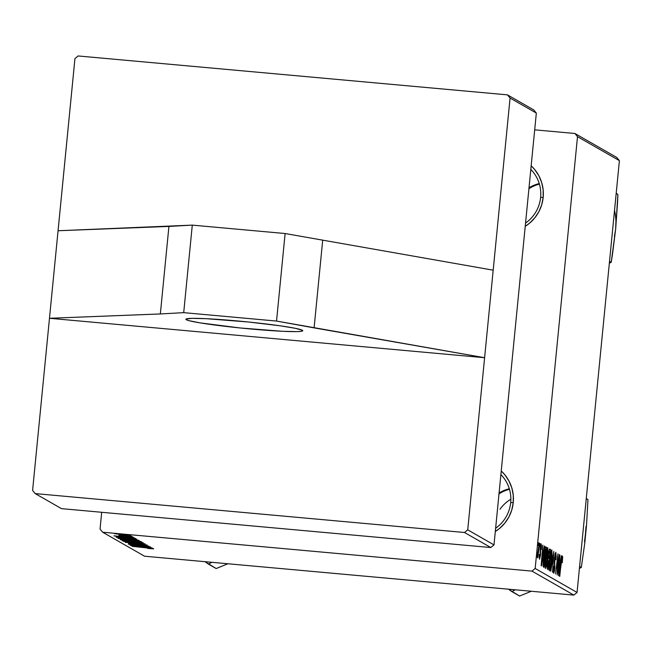 <?xml version="1.0" encoding="UTF-8"?>
<svg xmlns="http://www.w3.org/2000/svg" width="652" height="652" viewBox="0 0 652 652"><rect width="100%" height="100%" fill="white"/><g stroke="black" fill="none" stroke-linecap="round" stroke-linejoin="round"><path stroke-width="0.98" d="M186.309 319.724A58.729 3.382 5.6 0 1 185.877 319.252A58.729 3.382 5.6 0 1 240.93 321.265A58.729 3.382 5.6 0 1 302.341 330.238L295.209 328.282L280.327 325.829L248.681 322.023L206.187 318.681L192.136 318.355L186.04 319.04L186.309 319.724L188.803 320.621L200.025 322.87L239.969 327.948L282.463 331.289L296.505 331.615L300.645 331.395L302.609 330.931L302.341 330.238A58.729 3.382 5.6 0 1 302.772 330.719A58.729 3.382 5.6 0 1 247.719 328.706A58.729 3.382 5.6 0 1 186.309 319.724L186.39 318.877L186.309 319.724M525.553 223.065A35.241 34.89 -60.2 0 0 540.622 197.369L543.165 197.426A38.175 37.8 119.8 0 1 525.235 226.325L529.489 223.245L534.746 217.923L538.87 211.68L541.714 204.761L543.165 197.426L540.622 197.369A35.241 34.89 119.8 0 1 525.553 223.065M495.626 528.242A35.241 34.89 -60.2 0 0 510.695 502.545L513.246 502.611A38.175 37.8 119.8 0 1 495.308 531.502L499.571 528.43L504.819 523.1L508.951 516.865L511.796 509.937L513.246 502.611L510.695 502.545A35.241 34.89 119.8 0 1 495.626 528.242M467.728 529.848L484.607 357.712L49.479 318.282L32.6 490.418L35.216 493.597L464.542 532.505L467.728 529.848L510.068 98.044L536.335 113.081L493.996 544.893L467.728 529.848L493.996 544.893L536.335 113.081L533.719 109.903L507.452 94.858L533.719 109.903L536.335 113.081L510.068 98.044L507.452 94.858L78.126 55.958L507.452 94.858L510.068 98.044L493.189 270.181L285.12 233.53L276.538 321.061L314.101 327.883L322.683 240.36L314.101 327.883L484.607 357.712L493.189 270.181L285.12 233.53L192.291 225.119L183.709 312.65L276.538 321.061L285.12 233.53L192.291 225.119L168.925 226.423L160.343 313.954L183.709 312.65L192.291 225.119L58.061 230.751L74.939 58.615L49.479 318.282L58.061 230.751L168.925 226.423L160.343 313.954L183.709 312.65L276.538 321.061L484.607 357.712L49.479 318.282L160.343 313.954L49.479 318.282L32.6 490.418L35.216 493.597L464.542 532.505L490.809 547.541L61.484 508.642L35.216 493.597L61.484 508.642L490.809 547.541L493.996 544.893L490.809 547.541L464.542 532.505L467.728 529.848M531.983 571.119L573.874 595.113L144.548 556.205L102.657 532.219L531.983 571.119L535.17 568.471L577.509 136.667L619.4 160.653L577.061 592.456L535.17 568.471L577.509 136.667L574.901 133.481L616.784 157.466L574.901 133.481L534.689 129.838L574.901 133.481L577.509 136.667L619.4 160.653L616.784 157.466L619.4 160.653L577.061 592.456L573.874 595.113L577.061 592.456L535.17 568.471L531.983 571.119L102.657 532.219L100.049 529.041L101.688 512.285L100.049 529.041L102.657 532.219L144.548 556.205L573.874 595.113L531.983 571.119M129.316 534.901L126.358 534.607L129.316 534.901M118.86 535.268L132.503 536.629L118.868 535.219M135.363 538.365L128.64 537.183L133.831 537.484L113.864 535.846L135.64 538.528L128.64 537.183L133.831 537.484L113.864 535.846L135.363 538.365M140.685 541.413L120.204 539.44L141.68 541.983L133.652 540.427L120.318 539.538L141.68 541.983L140.685 541.413M144.858 543.801L123.472 541.339L142.087 543.613L125.265 542.366L145.192 543.988L123.472 541.339L142.087 543.613L125.265 542.366L144.858 543.801M150.319 546.93L132.772 545.17L148.99 546.164L128.265 544.086L146.105 545.993L129.854 544.999L150.579 547.077L132.772 545.17L148.99 546.164L128.265 544.086L146.105 545.993L129.854 544.999L150.319 546.93M152.372 548.104L145.649 546.922L150.84 547.224L130.873 545.585L152.649 548.267L145.649 546.922L150.84 547.224L130.873 545.585L152.372 548.104M149.724 548.617L153.636 548.829L151.468 548.324L132.209 546.343L150.327 548.316L147.328 548.267L148.786 548.536L153.693 548.731L147.401 547.867L132.209 546.343L151.345 548.308L147.328 548.267L149.724 548.617M128.509 543.206L147.222 545.064L140.392 543.996L131.826 543.719L128.493 542.896M143.155 542.7L132.323 541.201L122.038 540.63L140.946 542.806L143.155 542.7L130.278 541.005L122.095 540.679L125.901 541.38L143.204 542.757M139.023 540.329L129.218 538.935L117.906 538.267L128.68 539.799L139.023 540.329L126.146 538.642L117.963 538.316L121.769 539.017L139.08 540.386M136.814 539.196L128.183 537.884L116.089 537.052L136.814 539.196M131.06 535.903L128.102 535.602L131.06 535.903M130.31 535.471L114.613 533.719L130.31 535.471M538.299 542.521L538.218 545.561L538.299 542.521M541.193 543.898L540.158 547.851L540.198 555.463L539.726 557.346L539.22 557.305L539.726 557.346L539.383 554.355L539.53 559.196L540.492 555.284L540.166 547.81L540.997 545.748L541.29 549.563L541.519 545.488L540.948 544.004L540.263 546.947L540.198 555.463L539.66 557.273L539.383 554.355L539.245 556.205L539.587 559.22L540.557 554.526L540.557 546.873L541.087 545.887L541.29 549.563L541.127 543.882M544.347 545.985L543.491 551.38L542.611 550.875L542.814 545.113L541.47 565.912L544.624 546.148L543.491 551.38L542.611 550.875L542.814 545.113L541.152 565.732L544.347 545.985M549.66 549.033L548.324 554.974L547.395 564.062L547.289 568.886L548.234 569.783L550.655 549.603L549.286 549.481L550.655 549.603L549.506 549.066L548.96 550.679L547.272 565.512L547.289 568.886L548.234 569.783L550.655 549.603L549.612 549.025M553.841 551.429L550.753 571.225L553.678 554.412L552.546 572.252L553.841 551.429L550.753 571.225L553.678 554.412L552.546 572.252L553.841 551.429M559.302 554.55L557.256 571.657L557.965 553.793L555.545 573.972L557.851 556.987L557.134 574.885L559.302 554.55L557.256 571.657L557.965 553.793L555.545 573.972L557.851 556.987L557.134 574.885L559.302 554.55M561.348 555.724L560.5 561.119L559.62 560.614L559.823 554.852L558.471 575.651L561.633 555.887L560.5 561.119L559.62 560.614L559.823 554.852L558.471 575.651L561.348 555.724M562.44 556.066L561.266 561.437L559.758 576.384L561.193 562.065L562.187 558.446L562.301 562.709L562.676 556.906L562.301 556.099L561.82 557.615L559.489 576.229L561.845 559.334L562.277 558.683L562.301 562.709L562.391 556.058M555.887 552.317L554.518 557.867L554.599 568.12L553.89 570.777L553.279 570.728L553.89 570.777L553.499 566.832L553.646 573.165L554.868 568.145L554.526 557.794L555.634 554.689L555.977 559.669L555.887 552.317L555.178 553.613L554.314 560.638L554.534 568.756L553.801 570.671L553.548 566.384L553.279 571.233L553.784 573.165L554.616 570.296L554.876 557.077L555.757 554.852L555.691 559.766L556.205 556.979L555.806 552.293M551.894 550.027C551.03 551.038 550.28 554.779 549.652 561.274L549.612 570.859L550.655 568.194L550.158 568.153L550.655 568.194L551.885 559.351L551.894 550.027L550.524 554.477L549.375 564.493L549.522 570.753L550.744 567.737L552.138 556.213L551.837 550.011M547.761 547.664C546.898 548.666 546.148 552.415 545.52 558.903L545.488 568.487L546.523 565.83L546.026 565.781L546.523 565.83L547.753 556.987L547.761 547.664L546.547 551.266L545.243 562.13L545.39 568.389L546.71 564.901L548.006 553.841L547.704 547.647M545.789 546.816L544.673 549.408L543.32 559.457L543.1 566.058L544.102 567.419L546.523 547.24L545.341 547.077L543.442 558.21L543.189 566.621L544.102 567.419L546.523 547.24L545.341 547.077M540.043 543.523L539.954 546.555L540.043 543.523M539.294 543.092L537.028 557.199L537.9 554.738L537.794 557.925L539.554 543.246L537.028 557.199L537.9 554.738L537.794 557.925L539.294 543.092M78.126 55.958L74.939 58.615L78.126 55.958M501.241 470.997L504.827 474.786L508.951 480.956L511.796 487.835L513.246 495.145L513.246 502.611A38.175 37.8 119.8 0 0 501.241 470.997M531.168 165.812L534.754 169.61L538.878 175.779L541.722 182.65L543.165 189.96L543.165 197.426A38.175 37.8 119.8 0 0 531.168 165.812M530.809 169.414A35.241 34.89 119.8 0 1 540.622 197.369A35.241 34.89 -60.2 0 0 530.809 169.414M539.237 183.579A35.241 34.89 -60.2 0 0 529.008 187.792A35.241 34.89 119.8 0 1 539.237 183.579M500.891 474.599A35.241 34.89 119.8 0 1 510.695 502.545A35.241 34.89 -60.2 0 0 500.891 474.599M499.09 492.969A35.241 34.89 119.8 0 1 509.318 488.764M559.326 561.013L560.5 561.119L559.326 561.013M560.125 563.426L558.332 573.32L559.163 563.002L560.125 563.426L558.568 573.344L559.416 563.026L560.125 563.426M554.958 554.624L555.634 554.689M555.537 554.681L554.958 554.632M553.279 570.736L553.89 570.777M551.633 559.106L550.606 566.506L549.856 568.471L549.245 568.422L549.856 568.471L549.62 561.616L551.641 552.407L551.307 562.106L550.215 568.006L549.791 568.397L549.603 566.995L551.176 553.255L551.592 552.399L551.853 553.124L551.633 559.106M549.245 568.422L549.856 568.471M549.008 560.989L548.259 567.273L547.199 567.183L548.259 567.273L547.199 566.971L547.81 567.02L547.745 561.315L549.008 560.989L548.259 567.273L547.582 566.58L547.704 563.727L548.087 561.348L549.008 560.989M548.413 560.728L547.851 560.679M550.109 551.812L549.294 558.625L548.161 558.519L549.294 558.625L548.153 558.259L548.748 558.316L548.308 555.154L549.359 551.494L548.805 551.445L550.109 551.812L549.294 558.625L548.495 557.794L548.617 554.787L549.188 551.779L550.109 551.812M548.087 561.348L548.593 560.744M547.501 556.735L546.474 564.143L545.724 566.107L545.113 566.05L545.724 566.107L545.488 559.253L547.509 550.043L547.052 560.704L546.083 565.634L545.659 566.034L545.471 564.632L547.044 550.891L547.46 550.035L547.721 550.753L547.501 556.735M545.113 566.058L545.724 566.107M542.317 551.274L543.491 551.38L542.317 551.274M543.116 553.687L541.323 563.581L542.154 553.263L543.116 553.687L541.567 563.605L542.415 553.287L543.116 553.687M545.317 547.126L546.523 547.24L545.317 547.126M545.985 549.449L544.127 564.909L543.043 564.811L544.127 564.909L543.043 564.632L543.752 564.697L543.043 564.127L543.458 564.167L543.687 558.487C544.257 552.464 544.917 549.391 545.651 549.253L543.752 564.697L543.434 561.69L544.298 553.45L545.121 549.603L545.985 549.449M544.73 549.147L545.651 549.253M539.75 557.354L539.22 557.305M144.01 547.134L133.285 545.895L143.318 546.604L144.01 547.134L144.059 546.669L144.01 547.134L133.285 545.895L144.01 547.134M135.062 542.252L124.442 540.858L140.783 542.203L136.178 542.35L124.475 540.899L138.102 541.983L140.759 542.472L135.062 542.252M121.003 539.351L120.954 539.897L121.003 539.351M129.569 540.638L122.576 539.652L127.906 539.938L129.569 540.638L129.618 540.19L129.569 540.638L123.114 539.995L124.907 539.742L129.569 540.638M138.99 541.584L131.37 540.484L138.542 540.981L138.99 541.584L139.047 541.054L138.99 541.584L131.443 540.573L138.99 541.584M130.938 539.889L120.31 538.495L136.659 539.84L132.046 539.986L120.343 538.536L133.97 539.62L136.627 540.109L130.938 539.889M127.001 537.395L116.292 536.042L126.317 536.865L127.001 537.395L127.05 536.93L127.001 537.395L116.284 536.156L127.001 537.395M116.871 536.979L116.822 537.533L116.871 536.979M134.858 539.22L118.982 537.623L118.64 537.044L134.565 538.674L134.858 539.22L134.907 538.731L134.858 539.22L118.982 537.623L125.869 537.77L134.858 539.22M614.412 236.594L615.667 228.974L617.542 202.772L617.884 194.443L616.205 193.228L617.884 194.443L616.181 193.465L617.884 194.443L615.667 228.974A59.104 58.525 -60.2 0 0 614.534 210.311M539.4 184.125A35.241 34.89 -60.2 0 0 528.919 188.697A35.241 34.89 119.8 0 1 539.4 184.125M615.667 228.974L611.234 262.251L609.53 261.273L611.234 262.251L609.335 263.261L611.234 262.251L612.472 254.41L615.667 228.974L615.92 221.264M204.981 561.682L216.179 568.544L208.444 564.119L211.843 562.309L208.444 564.119L204.981 561.682M227.907 563.76L216.179 568.544L227.907 563.76M508.405 589.18L519.603 596.042L511.877 591.617L515.276 589.799L511.877 591.617L508.405 589.18M579.612 566.449L581.315 567.427L579.416 568.446L581.315 567.427L579.612 566.449M531.339 591.258L519.603 596.042L531.339 591.258M584.494 541.779L586.531 525.202L587.965 499.619L586.278 498.413L587.965 499.619L586.262 498.65L587.965 499.619L586.531 525.202L584.803 542.888L581.315 567.427L584.803 542.888L585.993 526.449M499 493.882A35.241 34.89 119.8 0 1 509.481 489.302A35.241 34.89 -60.2 0 0 499 493.882M499.994 509.245A35.241 34.89 119.8 0 1 510.866 499.228M548.503 560.712L547.859 560.655M549.457 551.47L548.813 551.405"/></g></svg>
